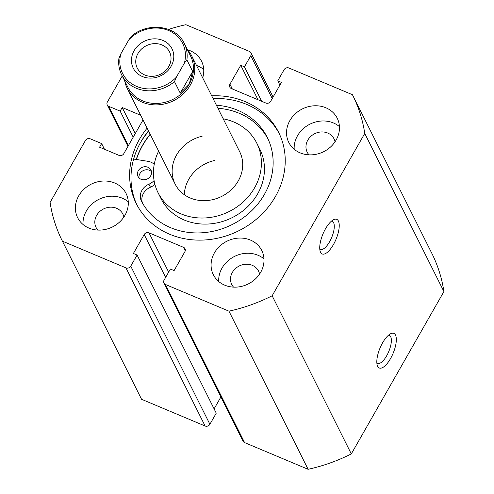 <?xml version="1.0" encoding="UTF-8"?>
<svg xmlns="http://www.w3.org/2000/svg" width="494" height="494" viewBox="0 0 494 494"><rect width="100%" height="100%" fill="white"/><g stroke="black" fill="none" stroke-linecap="round" stroke-linejoin="round"><path stroke-width="0.74" d="M382.609 342.787A18.772 7.052 -67.2 0 1 390.581 333.765A18.772 7.052 -67.2 0 1 396.324 339.65A18.772 7.052 -67.2 0 1 390.526 358.595A18.772 7.052 -67.2 0 1 377.28 365.399A18.772 7.052 -67.2 0 1 382.609 342.787M376.842 362.837A15.16 5.693 112.8 0 0 377.607 363.368A15.16 5.693 112.8 0 0 386.679 355.779A15.16 5.693 112.8 0 0 389.358 335.414A15.16 5.693 112.8 0 0 388.445 335.241M325.527 228.747A18.772 7.052 -67.2 0 1 333.499 219.731A18.772 7.052 -67.2 0 1 339.242 225.616A18.772 7.052 -67.2 0 1 333.444 244.561A18.772 7.052 -67.2 0 1 320.198 251.366A18.772 7.052 -67.2 0 1 325.527 228.747M319.76 248.803A15.16 5.693 112.8 0 0 320.526 249.334A15.16 5.693 112.8 0 0 329.597 241.745A15.16 5.693 112.8 0 0 332.277 221.38A15.16 5.693 112.8 0 0 331.363 221.207M279.271 133.683A79.596 70.216 -26.6 0 0 246.605 104.382A79.596 70.216 -26.6 0 0 213.062 98.553M147.132 128.137A79.596 70.216 -26.6 0 0 136.245 203.565A79.596 70.216 -26.6 0 0 169.609 234.23A79.596 70.216 -26.6 0 0 259.863 216.131A79.596 70.216 -26.6 0 0 278.604 132.306A79.596 70.216 -26.6 0 0 245.234 101.647A79.596 70.216 -26.6 0 0 211.691 95.817M114.707 183.008A27.071 23.885 -26.6 0 0 84.011 189.165A27.071 23.885 -26.6 0 0 77.638 217.675A27.071 23.885 -26.6 0 0 88.988 228.105A27.071 23.885 -26.6 0 0 119.684 221.948A27.071 23.885 -26.6 0 0 126.056 193.438A27.071 23.885 -26.6 0 0 114.707 183.008M128.279 201.836A27.071 23.885 -26.6 0 0 122.321 198.211A27.071 23.885 -26.6 0 0 95.453 201.33A27.071 23.885 -26.6 0 0 83.029 224.486M202.688 77.824A27.071 23.885 -26.6 0 0 201.509 61.151A27.071 23.885 -26.6 0 0 190.165 50.721A27.071 23.885 -26.6 0 0 187.541 49.789M203.732 69.549A27.071 23.885 -26.6 0 0 197.773 65.93A27.071 23.885 -26.6 0 0 196.482 65.43M250.409 240.053A27.071 23.885 -26.6 0 0 219.707 246.21A27.071 23.885 -26.6 0 0 213.334 274.72A27.071 23.885 -26.6 0 0 224.684 285.149A27.071 23.885 -26.6 0 0 255.386 278.993A27.071 23.885 -26.6 0 0 261.758 250.483A27.071 23.885 -26.6 0 0 250.409 240.053M263.975 258.881A27.071 23.885 -26.6 0 0 258.016 255.256A27.071 23.885 -26.6 0 0 231.155 258.374A27.071 23.885 -26.6 0 0 218.725 281.531M325.861 107.766A27.071 23.885 -26.6 0 0 295.165 113.923A27.071 23.885 -26.6 0 0 288.786 142.439A27.071 23.885 -26.6 0 0 300.136 152.868A27.071 23.885 -26.6 0 0 330.838 146.712A27.071 23.885 -26.6 0 0 337.211 118.196A27.071 23.885 -26.6 0 0 325.861 107.766M339.427 126.594A27.071 23.885 -26.6 0 0 333.469 122.975A27.071 23.885 -26.6 0 0 306.607 126.094A27.071 23.885 -26.6 0 0 294.183 149.244M309.003 154.838A14.981 13.215 153.4 0 1 307.212 152.226A14.981 13.215 153.4 0 1 310.738 136.449A14.981 13.215 153.4 0 1 327.726 133.047A14.981 13.215 153.4 0 1 334.006 138.814A14.981 13.215 153.4 0 1 335.025 141.815M233.545 287.125A14.981 13.215 153.4 0 1 231.76 284.513A14.981 13.215 153.4 0 1 235.286 268.736A14.981 13.215 153.4 0 1 252.273 265.327A14.981 13.215 153.4 0 1 258.553 271.101A14.981 13.215 153.4 0 1 259.572 274.096M97.849 230.081A14.981 13.215 153.4 0 1 96.064 227.468A14.981 13.215 153.4 0 1 99.59 211.691A14.981 13.215 153.4 0 1 116.578 208.283A14.981 13.215 153.4 0 1 122.858 214.056A14.981 13.215 153.4 0 1 123.877 217.051M185.256 250.785L183.54 247.352A3.612 3.186 153.4 0 1 185.052 248.741A3.612 3.186 153.4 0 1 184.91 251.656L174.104 270.595L170.405 269.039L164.057 280.16A3.612 3.186 -26.6 0 0 163.915 283.074A3.612 3.186 -26.6 0 0 165.428 284.464L228.957 311.171A162.446 143.297 -26.6 0 0 272.151 295.783L364.751 133.436A162.446 143.297 -26.6 0 0 352.685 95.225A162.446 143.297 -26.6 0 0 352.426 94.712L288.897 67.999A3.612 3.186 -26.6 0 0 284.099 69.71L277.752 80.837L281.45 82.393L270.65 101.332A3.612 3.186 153.4 0 1 265.852 103.042L231.309 88.525A3.612 3.186 153.4 0 1 229.796 87.129A3.612 3.186 153.4 0 1 229.938 84.221L232.304 88.939M272.237 98.553L250.791 55.711L244.444 66.832L240.745 65.276L229.938 84.221M250.791 55.711A3.612 3.186 -26.6 0 0 250.933 52.796A3.612 3.186 -26.6 0 0 249.421 51.407L185.886 24.7A162.446 143.297 -26.6 0 0 168.54 29.418M122.234 75.971L107.371 102.023A3.612 3.186 -26.6 0 0 107.229 104.932A3.612 3.186 -26.6 0 0 108.742 106.327L128.403 145.6M140.704 115.287L122.209 107.513L120.153 111.119L108.742 106.327M143.032 119.943A3.612 3.186 153.4 0 1 143.007 119.986L123.803 153.659A3.612 3.186 153.4 0 1 119.005 155.369L99.578 147.2L101.634 143.593L90.223 138.795A3.612 3.186 -26.6 0 0 85.425 140.506L50.098 202.435A162.446 143.297 -26.6 0 0 62.164 240.652A162.446 143.297 -26.6 0 0 62.423 241.165L125.951 267.872A3.612 3.186 -26.6 0 0 130.749 266.161L209.901 424.29A3.612 3.186 153.4 0 1 205.103 426.001L125.951 267.872M165.644 277.381L144.199 234.539L133.392 253.484L137.097 255.04L130.749 266.161M144.199 234.539A3.612 3.186 153.4 0 1 148.997 232.828L168.658 272.101M183.54 247.352L148.997 232.828M165.428 284.464L244.579 442.593L308.114 469.3A162.446 143.297 -26.6 0 0 351.302 453.912L443.902 291.565A162.446 143.297 -26.6 0 0 431.836 253.348L352.685 95.225M244.579 442.593A3.612 3.186 153.4 0 1 243.067 441.204L163.915 283.074M220.911 396.941L214.106 408.878M137.097 255.04L216.249 413.163L209.901 424.29M62.164 240.652L141.315 398.775A162.446 143.297 -26.6 0 0 141.574 399.288L205.103 426.001M141.574 399.288L62.423 241.165M228.957 311.171L308.114 469.3M351.302 453.912L272.151 295.783M364.751 133.436L443.902 291.565M279.894 85.122L277.752 80.837M257.992 99.739L240.745 65.276M261.697 101.295L244.444 66.832M133.201 137.184L120.153 111.119M135.257 133.578L122.209 107.513M104.469 149.256L101.634 143.593M150.176 134.214A79.596 70.216 -26.6 0 0 136.214 159.463M148.663 131.2A83.029 73.242 -26.6 0 0 140.913 141.877M148.503 130.873A79.596 70.216 -26.6 0 0 136.949 204.924M171.128 66.245A21.662 19.105 -26.6 0 0 162.915 40.428A21.662 19.105 -26.6 0 0 134.121 50.684A21.662 19.105 -26.6 0 0 142.334 76.502A21.662 19.105 -26.6 0 0 171.128 66.245M137.968 53.5A18.05 15.919 153.4 0 1 154.196 43.639A18.05 15.919 153.4 0 1 169.528 51.907A18.05 15.919 153.4 0 1 168.806 66.468A18.05 15.919 153.4 0 1 152.578 76.329A18.05 15.919 153.4 0 1 137.246 68.061A18.05 15.919 153.4 0 1 137.968 53.5M189.165 84.27A35.018 30.887 153.4 0 1 157.679 103.4A35.018 30.887 153.4 0 1 127.934 87.364L121.617 74.748A35.018 30.887 -26.6 0 0 174.481 81.615L180.267 93.175L189.165 84.27L192.672 71.42L186.893 59.86A35.018 30.887 -26.6 0 0 184.243 43.398L190.561 56.02A35.018 30.887 153.4 0 1 189.165 84.27M187.325 49.554A36.099 31.844 153.4 0 1 191.758 55.989A36.099 31.844 153.4 0 1 190.314 85.11A36.099 31.844 153.4 0 1 157.858 104.839A36.099 31.844 153.4 0 1 127.193 88.309A36.099 31.844 153.4 0 1 124.698 80.899M174.481 81.615L176.364 77.175A33.573 29.615 153.4 0 1 136.677 86.425A33.573 29.615 153.4 0 1 120.851 53.84L128.885 39.748A33.573 29.615 153.4 0 1 168.571 30.505A33.573 29.615 153.4 0 1 184.398 63.09L186.893 59.86M128.885 39.748L131.034 36.612C147.348 21.631 176.092 25.287 184.243 43.398M120.851 53.84L118.968 58.28A35.018 30.887 -26.6 0 0 121.617 74.748C119.048 69.537 118.165 63.961 118.955 58.002L118.968 58.28M180.267 93.175L192.672 71.42M176.364 77.175L184.398 63.09M202.139 136.221A36.099 31.844 -26.6 0 0 175.142 184.095A36.099 31.844 -26.6 0 0 212.71 199.656A36.099 31.844 -26.6 0 0 239.707 151.775L191.758 55.989M214.316 160.544A36.099 31.844 -26.6 0 0 184.324 194.71M158.636 151.121A55.229 48.721 -26.6 0 0 158.037 192.66L161.081 198.742A55.229 48.721 -26.6 0 0 218.552 222.547A55.229 48.721 -26.6 0 0 259.856 149.293L256.812 143.217A55.229 48.721 -26.6 0 0 223.202 118.807M158.037 192.66A55.229 48.721 -26.6 0 0 215.508 216.465A55.229 48.721 -26.6 0 0 256.812 143.217M150.256 134.374A79.417 70.055 -26.6 0 0 136.381 159.488M139.036 177.896A7.219 6.366 153.4 0 1 142.006 171.319A7.219 6.366 153.4 0 1 149.447 170.294A7.219 6.366 153.4 0 1 151.479 171.671M141.062 179.279A7.219 6.366 153.4 0 1 138.036 176.494A7.219 6.366 153.4 0 1 139.74 168.892A7.219 6.366 153.4 0 1 147.922 167.25A7.219 6.366 153.4 0 1 150.948 170.035A7.219 6.366 153.4 0 1 149.25 177.636A7.219 6.366 153.4 0 1 141.062 179.279M133.639 159.056L147.922 161.316A13.357 11.782 153.4 0 1 150.843 162.143A13.357 11.782 153.4 0 1 154.233 164.329M154.079 180.563A13.357 11.782 153.4 0 1 148.929 184.188A13.357 11.782 -26.6 0 0 141.426 201.089A13.357 11.782 -26.6 0 0 141.488 201.212A70.519 62.207 -26.6 0 0 170.708 227.715A70.519 62.207 -26.6 0 0 250.668 211.685A70.519 62.207 -26.6 0 0 267.273 137.418A70.519 62.207 -26.6 0 0 237.713 110.255A70.519 62.207 -26.6 0 0 216.397 105.222M268.007 138.956A70.519 62.207 -26.6 0 0 239.238 113.299A70.519 62.207 -26.6 0 0 217.922 108.26M154.894 184.318A13.357 11.782 153.4 0 1 150.454 187.226A13.357 11.782 -26.6 0 0 142.476 203.034M148.929 184.188L150.454 187.226M127.965 146.36L107.229 104.932M273.089 97.059L250.933 52.796M175.142 184.095L127.193 88.309"/></g></svg>
